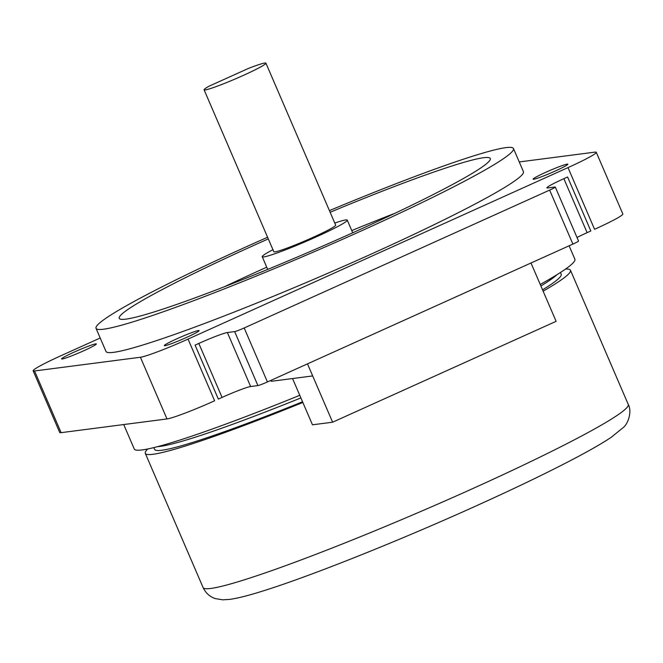 <?xml version="1.0" encoding="UTF-8"?>
<svg xmlns="http://www.w3.org/2000/svg" width="663" height="663" viewBox="0 0 663 663"><rect width="100%" height="100%" fill="white"/><g stroke="black" fill="none" stroke-linecap="round" stroke-linejoin="round"><path stroke-width="0.99" d="M265.929 63.167A33.664 2.362 156.7 0 0 248.492 68.397L209.069 86.19A33.664 2.362 156.7 0 0 204.088 89.803L273.827 251.741A33.664 2.362 156.7 0 0 313.052 237.346A33.664 2.362 156.7 0 0 335.669 225.105L265.929 63.167A33.664 2.362 156.7 0 1 243.313 75.408A33.664 2.362 156.7 0 1 204.088 89.803M272.949 249.694A46.294 3.249 -23.3 0 0 262.233 256.738A46.294 3.249 -23.3 0 0 316.168 236.948A46.294 3.249 -23.3 0 0 347.263 220.116A46.294 3.249 -23.3 0 0 334.79 223.058M540.246 284.468A239.882 16.84 -23.3 0 0 574.879 259.208L569.103 245.799M123.724 424.544L134.249 448.975A239.882 16.84 -23.3 0 0 299.767 395.305M568 167.606L594.57 229.299A42.084 2.959 -23.3 0 0 622.839 214L596.277 152.308A42.084 2.959 156.7 0 1 568 167.606L188.043 339.091A42.084 2.959 156.7 0 1 140.415 357.249L34.551 370.973A42.084 2.959 156.7 0 1 33.15 370.808A42.084 2.959 156.7 0 1 61.427 355.509L100.204 338.006M33.15 370.808L59.72 432.5A42.084 2.959 -23.3 0 0 61.12 432.666L166.985 418.941A42.084 2.959 -23.3 0 0 214.613 400.784L188.043 339.091M224.384 286.748A202 14.18 156.7 0 1 264.893 268.018A202 14.18 156.7 0 1 266.733 267.189M351.771 230.567A202 14.18 156.7 0 1 395.073 213.237M519.245 161.946L594.868 152.142A42.084 2.959 156.7 0 1 596.277 152.308M74.289 352.045A18.937 1.326 156.7 0 1 96.35 343.948A18.937 1.326 156.7 0 1 83.629 350.826A18.937 1.326 156.7 0 1 61.568 358.923A18.937 1.326 156.7 0 1 74.289 352.045M545.798 172.289A18.937 1.326 156.7 0 1 567.86 164.192A18.937 1.326 156.7 0 1 555.138 171.079A18.937 1.326 156.7 0 1 533.069 179.167A18.937 1.326 156.7 0 1 545.798 172.289M177.038 338.718A18.937 1.326 156.7 0 1 199.099 330.622A18.937 1.326 156.7 0 1 186.378 337.508A18.937 1.326 156.7 0 1 164.308 345.605A18.937 1.326 156.7 0 1 177.038 338.718M330.141 212.259A202 14.18 156.7 0 1 490.28 158.523A202 14.18 156.7 0 1 354.564 231.967A202 14.18 156.7 0 1 119.224 318.323A202 14.18 156.7 0 1 254.932 244.887A202 14.18 156.7 0 1 268.3 238.895M329.428 210.61A227.252 15.953 156.7 0 1 513.469 148.537L523.43 171.667A227.252 15.953 156.7 0 1 370.758 254.294A227.252 15.953 156.7 0 1 105.989 351.448L96.027 328.309A227.252 15.953 156.7 0 1 248.7 245.691A227.252 15.953 156.7 0 1 267.587 237.246M513.469 148.537A227.252 15.953 156.7 0 1 360.796 231.155A227.252 15.953 156.7 0 1 96.027 328.309M540.892 285.977A221.359 15.539 -23.3 0 0 557.077 274.623M157.678 446.63A221.359 15.539 -23.3 0 0 300.894 397.916M560.442 272.493L561.196 274.25A221.359 15.539 156.7 0 1 542.549 289.83M302.552 401.77A221.359 15.539 156.7 0 1 154.578 449.365L153.824 447.608M565.531 269.07A231.462 16.252 156.7 0 1 570.47 270.255A231.462 16.252 156.7 0 1 543.13 291.181M302.85 402.458A231.462 16.252 156.7 0 1 145.296 453.359A231.462 16.252 156.7 0 1 147.832 448.967M198.817 343.442L222.064 397.419L218.342 399.101L195.088 345.116L198.817 343.442A25.252 1.774 156.7 0 1 227.392 332.544L234.661 331.599A8.42 0.588 -23.3 0 0 244.183 327.97L549.644 190.107A8.42 0.588 -23.3 0 0 555.296 187.049A8.42 0.588 -23.3 0 0 555.014 187.016L547.746 187.96A25.252 1.774 156.7 0 1 546.909 187.861A25.252 1.774 156.7 0 1 563.873 178.678L567.594 176.996L590.841 230.981L587.12 232.663A25.252 1.774 156.7 0 0 577.009 237.478M222.064 397.419A25.252 1.774 156.7 0 1 250.639 386.521L257.907 385.584A8.42 0.588 -23.3 0 0 267.429 381.946L572.89 244.092A8.42 0.588 -23.3 0 0 578.542 241.034L555.296 187.049M271.167 381.308L312.687 375.929L292.549 378.54L312.472 424.809L332.611 422.198L556.116 321.323L530.997 262.996M307.491 363.871L332.611 422.198M140.415 357.249L166.985 418.941M34.551 370.973L61.12 432.666M570.47 270.255L628.259 404.43A231.462 16.252 156.7 0 1 472.752 488.581A231.462 16.252 156.7 0 1 203.085 587.534L145.296 453.359M227.392 332.544L250.639 386.521M234.661 331.599L257.907 385.584M244.183 327.97L267.429 381.946M549.644 190.107L572.89 244.092M563.873 178.678L587.12 232.663M352.724 232.796L347.263 220.116M267.695 269.418L262.233 256.738M628.259 404.43C632.311 411.872 627.936 423.74 623.51 427.345L611.377 437.19C602.518 443.124 589.954 450.368 573.669 458.92C547.19 472.827 514.571 488.532 475.802 506.051C398.256 541.132 309.439 576.595 262.341 591.164C248.55 595.54 237.627 598.283 229.564 599.41L222.776 599.833L215.218 598.565C209.748 596.717 205.704 593.037 203.085 587.534"/></g></svg>
